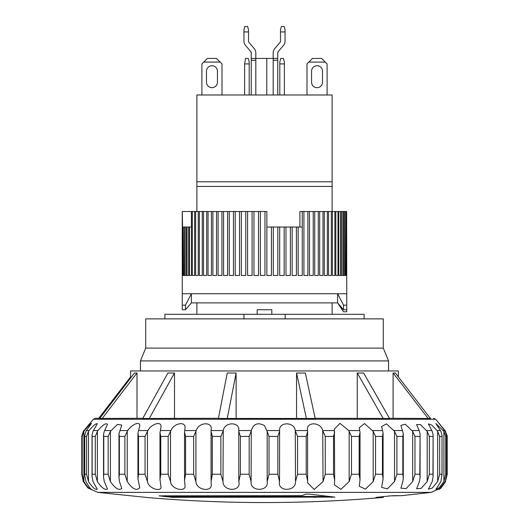 <?xml version="1.0" encoding="UTF-8"?>
<svg xmlns="http://www.w3.org/2000/svg" width="529" height="529" viewBox="0 0 529 529"><rect width="100%" height="100%" fill="white"/><g stroke="black" fill="none" stroke-linecap="round" stroke-linejoin="round"><path stroke-width="0.79" d="M266.781 94.989L266.781 58.435L273.182 58.435L273.182 52.953A6.811 6.811 0 0 1 274.822 48.523L279.953 42.532A2.242 2.242 0 0 0 280.489 41.07L280.489 31.932L285.058 31.932L285.058 41.07A6.811 6.811 0 0 1 283.425 45.501L278.287 51.492A2.242 2.242 0 0 0 277.751 52.953L277.751 58.435L273.182 58.435L273.182 94.989M273.182 55.69L273.182 52.953M277.751 58.435L277.751 60.26L273.182 60.26M277.751 60.26L277.751 94.989M278.287 51.492L277.751 52.953L278.287 51.492M285.058 31.932L285.058 29.829L284.146 26.45L281.408 26.45L280.489 29.829L280.489 31.932M280.489 41.07A2.242 2.242 0 0 1 279.953 42.532M283.425 45.501L279.391 50.209M285.058 39.245L285.058 41.07M445.709 480.332L447.21 474.374L447.197 435.883L445.709 432.18M445.709 481.569L440.988 488.022L438.958 489.497L445.233 481.569L446.628 474.718L446.621 474.235L445.669 474.235L445.669 436.425L443.897 431.353L443.897 481.569L445.669 474.235M430.818 418.287L430.256 418.287M440.988 488.022L431.208 492.373L97.792 492.373L145.706 497.346M170.51 496.48L246.038 496.321M433.555 418.287L435.658 419.266L93.342 419.266L83.291 431.353L81.79 436.326L81.79 474.374L82.226 474.235L83.899 481.569L83.899 431.353L84.508 430.553C88.138 426.209 90.452 423.822 91.444 423.379L85.943 431.353L84.719 435.691L84.719 475.287L84.752 474.235L86.558 474.235L88.475 481.569L88.475 431.353L89.09 430.553C93.269 425.567 96.013 423.286 97.31 423.709L92.992 431.353L92.026 435.05L92.132 436.425L95.273 436.425L95.273 474.235L97.382 481.569L97.382 431.353L97.991 430.553C102.719 424.88 105.886 422.79 107.499 424.278L104.259 431.353L103.539 434.435L103.763 436.425L108.154 436.425L108.154 474.235L110.409 481.569L110.409 431.353L117.557 424.364L121.749 425.078L118.972 433.846L119.349 436.425L124.884 436.425L124.884 474.235L127.231 481.569L127.231 431.353L127.767 430.553C130.881 425.329 140.264 420.099 139.722 426.076L137.937 433.264L138.505 436.425L145.052 436.425L145.052 474.235L147.432 481.569L147.432 431.353L147.915 430.553C150.851 424.39 161.94 420.125 160.968 427.247L159.983 432.722L160.77 436.425L168.162 436.425L168.162 474.235L170.51 481.569L170.51 431.353L170.933 430.553C173.598 423.306 186.373 420.502 184.971 428.569L184.548 432.206L185.586 436.425L193.647 436.425L193.647 474.235L195.909 481.569L195.909 431.353L196.252 430.553C198.52 422.116 212.975 421.229 211.131 429.998L211.131 483.638C213.339 492.32 196.358 490.767 195.909 481.569M83.899 431.353L82.226 436.425L81.79 436.425L81.79 474.235L83.291 481.569L88.012 488.022L97.792 492.373M84.719 475.287L85.943 481.569C88.528 486.098 90.36 488.73 91.444 489.451C89.824 489.543 87.311 486.918 83.899 481.569M92.026 435.05L92.026 476.179L92.992 481.569L97.31 489.265C95.332 489.999 92.383 487.434 88.475 481.569M103.539 434.435L103.539 477.059L104.259 481.569L107.499 488.922C105.139 490.416 101.766 487.963 97.382 481.569M118.972 433.84L118.972 477.905L119.475 481.569L121.749 488.406C119.018 490.806 115.236 488.525 110.409 481.569M137.937 433.264L137.937 478.732L139.722 487.678C136.621 491.157 132.462 489.12 127.231 481.569M159.976 432.722L159.976 479.525L160.968 486.7C161.92 492.228 148.682 489.008 147.432 481.569M184.548 432.206L184.548 480.286L184.971 485.397C186.426 492.413 171.376 489.761 170.51 481.569M445.669 436.425L446.628 436.081L445.233 431.353L438.958 423.306L445.709 431.353M446.628 436.081L446.628 474.718M267.185 481.569C268.963 491.884 249.794 491.897 251.103 481.569L251.268 430.553C253.484 423.762 257.894 422.116 264.5 425.62L267.185 431.353L267.185 481.569L269.03 474.235L277.851 474.235L279.543 481.569L279.616 430.553C278.723 421.653 294.269 421.58 295.275 430.553L295.499 481.569L297.556 474.235L306.205 474.235L307.6 480.782L307.587 482.812L314.186 489.477L323.047 481.569L325.262 474.235L333.528 474.235L334.652 480.054L334.394 484.795L340.888 489.345L349.16 481.569L351.481 474.235L359.151 474.235L360.031 479.816L359.277 486.25L365.446 489.153L373.183 481.569L375.557 474.235L382.441 474.235L383.089 479.036L381.627 487.341L387.327 488.915L394.528 481.569L396.895 474.235L402.834 474.235L403.277 478.223L402.84 481.569L400.896 488.155L406.047 488.651L412.68 481.569L414.974 474.235L419.814 474.235L420.086 477.376L419.451 481.569L416.594 488.75L421.163 488.36L427.174 481.569L429.35 474.235L432.973 474.235L433.112 476.503L432.246 481.569L428.351 489.153L432.312 488.042L437.668 481.569L439.665 474.235L441.979 474.235L440.915 481.569L435.87 489.398L439.215 487.705L443.897 481.569M307.613 481.251L307.587 430.553C305.577 421.653 320.614 421.58 322.736 430.553L323.047 481.569M334.665 480.557L334.394 429.092L339.995 423.372L348.77 430.553L349.16 431.353L349.16 481.569M360.031 479.816L360.031 432.524L359.277 427.73L364.541 423.57L373.183 431.353L373.183 481.569M383.089 479.036L383.089 433.059L381.627 426.5L386.481 423.861L394.528 431.353L394.528 481.569M403.277 478.223L403.277 433.621L400.889 425.428L405.274 424.218L412.68 431.353L412.68 481.569M420.086 477.376L420.086 434.21L419.451 431.353L416.594 424.556L420.443 424.595L427.174 431.353L427.174 481.569M433.112 476.503L433.112 434.825L432.246 431.353L428.351 423.901L431.638 424.992L437.06 430.553L437.668 431.353L437.668 481.569M442.032 475.617L442.032 435.446L440.915 431.353L435.87 423.478L443.897 431.353M398.377 376.879L398.377 370.961L130.623 370.961L130.623 378.017M134.485 373.018L136.971 373.018M137.004 418.287L137.004 373.018M149.297 418.465L142.744 418.465L167.911 372.998L174.477 373.018L149.297 418.465L218.629 418.287M174.504 418.287L174.504 373.018M227.252 418.465L218.391 418.465L227.245 372.998L236.113 373.018L227.252 418.465L315.185 418.465L305.352 372.998M236.119 418.287L236.119 373.018M296.544 418.287L296.544 373.018L305.345 373.018M357.24 418.287L357.24 373.018M383.175 418.465L357.287 372.998L363.641 373.018L389.542 418.465L314.92 418.287M393.093 418.287L393.093 373.018M393.126 373.018L395.368 373.018M334.685 497.088L173.062 497.392L159.117 495.865L300.095 495.68L302.33 495.494L305.617 494.212L308.969 494.066L334.923 497.141M145.706 497.392C224.904 504.269 304.096 504.269 383.294 497.392L375.901 497.392L390.587 495.865L401.571 495.68L392.961 495.68M314.305 497.3L315.35 497.392M244.537 497.392L246.038 497.234M295.499 481.569C296.068 491.884 277.037 491.897 279.543 481.569M238.804 481.569C241.753 491.884 222.907 491.897 222.993 481.569L223.251 430.553C224.64 421.653 240.06 421.58 238.764 430.553L238.804 481.569L240.391 474.235L249.172 474.235L251.103 481.569M211.058 481.569L212.347 474.235L220.871 474.235L222.993 481.569M184.548 480.286L185.586 474.235L193.647 474.235M159.976 479.525L160.77 474.235L168.162 474.235M137.937 478.732L138.505 474.235L145.052 474.235M118.972 477.912L119.349 474.235L124.884 474.235M103.539 477.059L103.763 474.235L108.154 474.235M92.026 476.179L92.132 474.235L95.273 474.235M165.022 495.68L170.51 496.321L170.51 497.234M170.51 496.321L327.848 496.48M88.475 431.353L86.558 436.425L86.558 474.235M97.382 431.353L95.273 436.425M110.409 431.353L108.154 436.425M127.231 431.353L124.884 436.425M147.432 431.353L145.052 436.425M170.51 431.353L168.162 436.425M195.909 431.353L193.647 436.425M222.993 431.353L220.871 436.425L220.871 474.235M240.391 474.235L240.391 436.425L238.804 431.353M251.103 431.353L249.172 436.425L249.172 474.235M269.03 474.235L269.03 436.425L267.185 431.353M279.543 431.353L277.851 436.425L277.851 474.235M297.556 474.235L297.556 436.425L295.499 431.353M307.613 431.565L306.205 436.425L306.205 474.235M325.262 474.235L325.262 436.425L323.047 431.353M334.665 432.028L333.528 436.425L333.528 474.235M351.481 474.235L351.481 436.425L349.16 431.353M360.031 432.524L359.151 436.425L359.151 474.235M375.557 474.235L375.557 436.425L373.183 431.353M383.089 433.059L382.441 436.425L382.441 474.235M396.895 474.235L396.895 436.425L394.528 431.353M403.277 433.621L402.834 436.425L402.834 474.235M414.974 474.235L414.974 436.425L412.68 431.353M420.086 434.21L419.814 474.235M429.35 474.235L429.35 436.425L427.174 431.353M433.112 434.825L432.973 474.235M439.665 474.235L439.665 436.425L437.668 431.353M442.032 435.446L441.979 474.235M393.146 372.998L428.153 418.465L430.394 418.465L395.388 372.998M428.153 418.465L388.848 418.287M143.419 418.287L99.717 418.465L134.459 372.998M99.855 418.287L95.445 418.287L93.342 419.266M84.752 474.235L84.719 435.691M211.058 431.353L212.347 436.425L220.871 436.425M130.623 376.879L98.744 418.287M136.951 372.998L102.209 418.465M296.557 372.998L306.397 418.465M251.249 55.69L251.249 52.953L250.713 51.492A2.242 2.242 0 0 1 251.249 52.953L251.249 58.435L255.818 58.435L255.818 60.26L251.249 60.26L251.249 58.435M251.249 94.989L251.249 60.26M266.781 58.435L255.818 58.435L255.818 52.953A6.811 6.811 0 0 0 254.178 48.523L249.047 42.532A2.242 2.242 0 0 1 248.511 41.07L248.511 31.932L243.942 31.932L243.942 29.829L244.854 26.45L247.592 26.45L248.511 29.829L248.511 31.932M245.575 45.501L250.713 51.492L245.575 45.501A6.811 6.811 0 0 1 243.942 41.07L243.942 31.932M255.818 94.989L255.818 60.26M250.713 51.492L251.249 52.953M255.818 52.953L255.818 55.69M243.942 41.07L243.942 39.245M254.178 48.523L249.047 42.532A2.242 2.242 0 0 1 248.511 41.07M164.896 318.875L164.896 314.305L243.955 314.305L243.955 318.875M364.104 318.875L364.104 314.305L243.955 314.305M285.191 318.875L285.191 314.305M383.294 348.115L145.706 348.115L145.706 318.875L383.294 318.875L383.294 348.115L388.55 360.91L140.45 360.91L140.45 370.961M388.55 360.91L388.55 370.961M145.706 348.115L140.45 360.91M332.119 181.797L332.119 94.989L196.881 94.989L196.881 181.797L332.119 181.797L332.119 211.501M311.561 82.193A5.482 5.482 0 0 0 317.043 87.675A5.482 5.482 0 0 0 322.525 82.193L322.525 71.23A5.482 5.482 0 0 0 317.043 65.741A5.482 5.482 0 0 0 311.561 71.23L311.561 82.193A5.482 5.482 0 0 0 317.043 87.675A5.482 5.482 0 0 0 322.525 82.193M206.475 82.193A5.482 5.482 0 0 0 211.957 87.675A5.482 5.482 0 0 0 217.439 82.193L217.439 71.23A5.482 5.482 0 0 0 211.957 65.741A5.482 5.482 0 0 0 206.475 71.23L206.475 82.193A5.482 5.482 0 0 0 211.957 87.675A5.482 5.482 0 0 0 217.439 82.193M271.813 314.305L271.813 309.736L257.187 309.736L257.187 314.305M332.119 186.439L196.881 186.439L196.881 211.501M196.881 302.879L196.881 314.305M196.881 186.439L196.881 181.797M332.119 302.879L332.119 314.305M249.192 63.916L249.192 94.989L249.192 62.091L249.192 63.916L244.623 63.916L244.623 94.989M306.992 94.989L306.992 63.916L308.817 62.091L325.269 62.091L327.094 63.916L327.094 94.989M306.992 63.916L312.474 58.435L321.612 58.435L325.269 62.091M322.525 71.23A5.482 5.482 0 0 0 317.043 65.741A5.482 5.482 0 0 0 311.561 71.23M283.465 58.435L284.377 62.091L284.377 94.989L284.377 62.091L283.465 58.435L280.72 58.435L279.808 62.091L279.808 94.989M248.28 58.435L249.192 62.091L248.28 58.435L245.535 58.435L244.623 63.916M220.183 62.091L216.526 58.435L207.388 58.435L201.906 63.916L201.906 94.989L201.906 63.916L203.731 62.091L220.183 62.091L222.008 63.916L222.008 94.989M217.439 71.23A5.482 5.482 0 0 0 211.957 65.741A5.482 5.482 0 0 0 206.475 71.23M284.377 63.916L279.808 63.916M203.731 62.091L207.388 58.435M346.64 275.464L346.64 211.501L346.746 293.74L182.254 293.74L182.241 309.736L185.467 309.736L185.467 305.167L182.241 305.167M346.746 293.74L346.76 305.167L343.533 305.167L337.608 293.74L191.392 293.74L185.467 305.167M343.533 305.167L343.533 309.736L337.608 302.879L191.392 302.879L185.467 309.736M346.76 311.766L346.76 309.736L346.76 311.766L343.533 311.766L337.608 302.879L337.608 293.74M343.533 309.736L346.76 309.736L346.76 305.167M191.392 227.034L191.392 211.501L182.26 211.501L182.254 293.74M266.861 227.034L271.423 227.034L271.423 275.464L266.861 275.464L266.861 211.501L264.969 211.501L264.969 275.464L260.4 275.464L260.4 211.501L258.516 211.501L258.516 275.464L253.973 275.464L253.973 211.501L252.102 211.501L252.102 275.464L247.605 275.464L247.605 211.501L245.76 211.501L245.76 275.464L241.343 275.464L241.343 211.501L239.531 211.501L239.531 275.464L235.22 275.464L235.22 211.501L233.461 211.501L233.461 275.464L229.282 275.464L229.282 211.501L227.582 211.501L227.582 275.464L223.555 275.464L223.555 211.501L221.929 211.501L221.929 275.464L218.087 275.464L218.087 211.501L216.54 211.501L216.54 275.464L212.903 275.464L212.903 211.501L211.448 211.501L211.448 275.464L208.036 275.464L208.036 211.501L206.68 211.501L206.68 275.464L203.52 275.464L203.52 211.501L202.27 211.501L202.27 275.464L199.38 275.464L199.38 211.501L198.243 211.501L198.243 275.464L195.637 275.464L195.637 211.501L194.626 211.501L194.626 275.464L192.325 275.464L192.325 211.501L191.392 211.501M346.64 211.501L346.528 275.464L346.065 275.464L346.065 211.501L345.801 275.464L344.987 275.464L344.987 211.501L344.577 211.501L344.577 275.464L343.414 275.464L343.414 211.501L342.865 211.501L342.865 275.464L341.357 275.464L341.357 211.501L340.663 211.501L340.663 275.464L338.825 275.464L338.825 211.501L337.991 211.501L337.991 275.464L335.829 275.464L335.829 211.501L334.87 211.501L334.87 275.464L332.397 275.464L332.397 211.501L331.313 211.501L331.313 275.464L328.549 275.464L328.549 211.501L327.345 211.501L327.345 275.464L324.303 275.464L324.303 211.501L322.988 211.501L322.988 275.464L319.688 275.464L319.688 211.501L318.273 211.501L318.273 275.464L314.729 275.464L314.729 211.501L313.221 211.501L313.221 275.464L309.465 275.464L309.465 211.501L307.871 211.501L307.871 275.464L303.924 275.464L303.924 211.501L302.257 211.501L302.257 275.464L298.144 275.464L298.144 227.034L302.251 227.034L302.251 211.501L299.903 211.501L299.903 227.034M296.405 227.034L296.405 275.464L292.147 275.464L292.147 227.034L298.144 227.034M290.361 227.034L290.361 275.464L285.984 275.464L285.984 227.034L292.147 227.034M284.159 227.034L284.159 275.464L279.689 275.464L279.689 227.034L285.984 227.034M277.831 227.034L277.831 275.464L273.301 275.464L273.301 227.034L279.689 227.034M271.423 227.034L273.301 227.034M191.438 211.501L191.438 275.464L189.448 275.464L189.448 227.034L188.701 227.034L188.701 275.464L187.041 275.464L187.041 227.034L186.426 227.034L186.426 275.464L185.11 275.464L185.11 227.034L184.641 227.034L184.641 275.464L183.669 275.464L183.345 227.034L183.345 275.464L182.73 275.464L182.551 227.034L182.293 275.464L182.293 211.501L182.551 227.034M182.73 227.034L183.345 227.034M183.669 227.034L184.641 227.034M185.11 227.034L186.426 227.034M187.041 227.034L188.701 227.034M189.448 227.034L191.438 227.034M192.325 211.501L194.626 211.501M195.637 211.501L198.243 211.501M199.38 211.501L202.27 211.501M203.52 211.501L206.68 211.501M208.036 211.501L211.448 211.501M212.903 211.501L216.54 211.501M218.087 211.501L221.929 211.501M223.555 211.501L227.582 211.501M229.282 211.501L233.461 211.501M235.22 211.501L239.531 211.501M241.343 211.501L245.76 211.501M247.605 211.501L252.102 211.501M253.973 211.501L258.516 211.501M260.4 211.501L264.969 211.501M303.924 211.501L307.871 211.501M309.465 211.501L313.221 211.501M314.729 211.501L318.273 211.501M319.688 211.501L322.988 211.501M324.303 211.501L327.345 211.501M328.549 211.501L331.313 211.501M332.397 211.501L334.87 211.501M335.829 211.501L337.991 211.501M338.825 211.501L340.663 211.501M341.357 211.501L342.865 211.501M343.414 211.501L344.577 211.501M344.987 211.501L345.801 211.501M346.065 211.501L346.528 211.501M183.345 275.464L182.73 275.464M184.641 275.464L183.669 275.464M186.426 275.464L185.11 275.464M188.701 275.464L187.041 275.464M191.438 275.464L189.448 275.464M194.626 275.464L192.325 275.464M198.243 275.464L195.637 275.464M202.27 275.464L199.38 275.464M206.68 275.464L203.52 275.464M211.448 275.464L208.036 275.464M216.54 275.464L212.903 275.464M221.929 275.464L218.087 275.464M227.582 275.464L223.555 275.464M233.461 275.464L229.282 275.464M239.531 275.464L235.22 275.464M245.76 275.464L241.343 275.464M252.102 275.464L247.605 275.464M258.516 275.464L253.973 275.464M264.969 275.464L260.4 275.464M271.423 275.464L266.861 275.464M277.831 275.464L273.301 275.464M284.159 275.464L279.689 275.464M290.361 275.464L285.984 275.464M296.405 275.464L292.147 275.464M302.257 275.464L298.144 275.464M307.871 275.464L303.924 275.464M313.221 275.464L309.465 275.464M318.273 275.464L314.729 275.464M322.988 275.464L319.688 275.464M327.345 275.464L324.303 275.464M331.313 275.464L328.549 275.464M334.87 275.464L332.397 275.464M337.991 275.464L335.829 275.464M340.663 275.464L338.825 275.464M342.865 275.464L341.357 275.464M344.577 275.464L343.414 275.464M345.801 275.464L344.987 275.464M346.528 275.464L346.065 275.464M211.058 432.12L211.058 480.392M267.052 430.553L279.616 430.553M295.275 430.553L307.587 430.553M322.736 430.553L334.493 430.553M348.77 430.553L359.68 430.553M372.72 430.553L382.527 430.553M394.012 430.553L402.463 430.553M412.117 430.553L419.001 430.553M426.579 430.553L431.737 430.553M437.06 430.553L440.353 430.553M444.638 430.553L443.282 430.553M173.062 497.392L173.062 496.48M332.053 497.392L332.053 496.87M446.621 436.425L446.621 474.235M83.893 430.553L84.508 430.553M86.518 430.553L89.09 430.553M93.521 430.553L97.991 430.553M104.735 430.553L110.984 430.553M119.885 430.553L127.767 430.553M138.591 430.553L147.915 430.553M160.406 430.553L170.933 430.553M184.78 430.553L196.252 430.553M211.117 430.553L223.251 430.553M238.764 430.553L251.268 430.553M82.226 436.425L82.226 474.235M439.665 436.425L441.979 436.425M429.35 436.425L432.973 436.425M414.974 436.425L419.814 436.425M396.895 436.425L402.834 436.425M375.557 436.425L382.441 436.425M351.481 436.425L359.151 436.425M325.262 436.425L333.528 436.425M297.556 436.425L306.205 436.425M269.03 436.425L277.851 436.425M240.391 436.425L249.172 436.425M84.752 436.425L86.558 436.425M92.132 474.235L92.132 436.425M103.763 474.235L103.763 436.425M119.349 474.235L119.349 436.425M138.505 474.235L138.505 436.425M160.77 474.235L160.77 436.425M185.586 474.235L185.586 436.425M212.347 474.235L212.347 436.425M191.392 302.879L191.392 293.74M435.658 419.266L440.988 425.62M431.214 492.373L401.571 495.68M383.294 497.392L383.294 496.612"/></g></svg>
